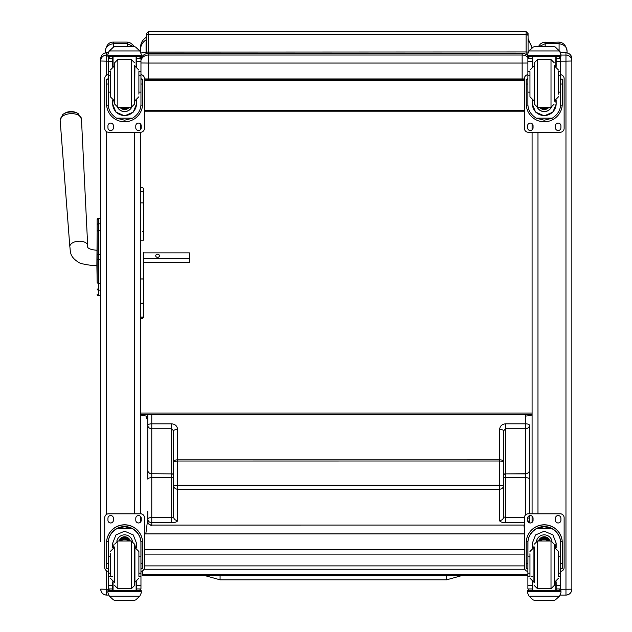 <?xml version="1.0" encoding="UTF-8"?>
<svg xmlns="http://www.w3.org/2000/svg" width="632" height="632" viewBox="0 0 632 632"><rect width="100%" height="100%" fill="white"/><g stroke="black" fill="none" stroke-linecap="round" stroke-linejoin="round"><path stroke-width="0.95" d="M173.634 464.978L173.626 430.866L171.643 428.749L151.767 428.749L151.767 473.739A3.974 3.492 180 0 1 147.793 470.255A3.974 3.626 -0 0 0 151.767 473.882L151.767 477.681A3.974 1.438 180 0 0 147.793 479.111L147.785 425.265A3.974 3.492 -0 0 0 151.767 428.749L151.767 423.827L171.643 423.827C175.254 424.167 177.244 426.031 177.608 429.436L177.608 459.851A3.974 1.438 180 0 0 173.634 461.289L173.626 430.866A3.974 1.438 -0 0 1 177.608 429.436M173.634 483.741L173.634 516.834L171.643 517.561L171.643 477.673L151.767 477.681L151.767 517.561L171.643 517.561L171.643 522.703L151.767 522.703A3.974 3.705 180 0 1 147.793 518.998L147.793 511.248M173.634 485.51L173.634 461.289L177.608 461.02L177.608 485.25L173.634 485.51A3.974 3.705 -0 0 0 177.608 489.215L177.608 520.539A5.965 2.157 -0 0 1 171.643 522.703M173.634 475.699A1.991 1.817 180 0 0 171.643 473.882L151.767 473.739L171.643 473.882L171.643 477.673A1.991 0.719 180 0 0 173.634 476.963L173.634 483.567M173.634 487.612L173.634 493.576M151.767 414.734L151.767 423.827A3.974 1.438 -0 0 0 147.785 425.265L147.785 414.734M147.793 521.368L147.793 518.998A3.974 1.438 180 0 1 151.767 517.561L151.767 525.35A3.974 3.974 0 0 1 147.793 521.368A3.974 3.705 -0 0 0 151.767 525.081L524.378 525.058M503.601 483.551L503.601 476.947A1.991 0.719 -0 0 0 505.592 477.658L505.592 473.866L525.468 473.866L525.468 477.658A3.974 1.438 -0 0 1 529.442 479.096L529.442 470.232A3.974 3.626 180 0 1 525.468 473.866L525.468 473.724A3.974 3.492 -0 0 0 529.442 470.232L529.442 425.241A3.974 3.492 180 0 1 525.468 428.733L525.468 423.811L505.584 423.811C501.974 424.151 499.983 426.015 499.628 429.42L499.628 459.835L177.608 459.851L177.608 461.02L499.628 461.005L499.628 485.234L177.608 485.25L177.608 489.215L499.628 489.2L499.628 520.523A5.965 2.157 180 0 0 505.592 522.688L524.378 522.688M528.083 521.771A3.974 3.705 -0 0 0 529.442 518.975L529.442 515.696M529.442 511.383L529.442 479.096M524.378 517.545L505.592 517.545L503.601 516.818L503.601 485.494A3.974 3.705 180 0 1 499.628 489.2L499.628 485.234L503.601 485.494L503.601 430.85A3.974 1.438 180 0 0 499.628 429.42M503.601 461.273L499.628 461.005L499.628 459.835A3.974 1.438 -0 0 1 503.601 461.273L503.601 430.85L505.584 428.733L505.584 423.811M503.601 483.725L503.601 487.596M503.601 493.56L503.601 516.818A3.974 3.705 180 0 1 499.628 520.523M503.601 465.128L503.601 475.469A1.991 1.746 -0 0 1 505.592 473.724L505.584 428.733L525.468 428.733L525.468 473.724L505.592 473.866A1.991 1.817 -0 0 0 503.601 475.675M529.205 522.711A3.974 3.974 0 0 0 529.442 521.353L529.442 518.975A3.974 1.438 -0 0 0 527.649 517.782M529.442 511.233L529.442 509.052M529.442 513.761L529.442 443.079M525.468 414.734L525.468 423.811A3.974 1.438 180 0 1 529.442 425.241L529.442 436.42M144.475 569.211L144.475 565.885L524.378 565.885M524.378 79.671L146.419 79.845L146.419 78.961L146.419 79.853L148.394 80.019L524.378 80.019L147.256 79.987M524.378 80.106L520.16 80.043M147.785 416.433L146.924 416.409M146.063 42.534L146.063 52.432A11.929 1.019 0 0 0 141.11 52.97M146.063 36.782L146.419 52.306M144.475 79.948L146.063 79.909L146.063 78.953L146.063 80.122L147.256 80.019M147.785 416.409L146.063 416.306L147.785 416.125M152.423 80.043L146.063 80.122M147.785 416.322L146.063 416.227M146.063 415.998C142.366 415.579 140.517 415.153 140.501 414.734L532.089 414.734C532.073 415.161 530.216 415.579 526.527 415.998M524.378 80.232L144.475 80.232M532.089 47.779L528.076 38.576L528.076 35.574M140.501 56.288L140.501 56.896L140.501 56.288M146.419 35.921L146.063 37.414C142.484 39.824 140.628 43.189 140.501 47.503L140.501 51.745M140.501 413.036L532.089 413.036M524.378 110.379L144.475 110.379M524.378 111.769L144.475 111.769M527.989 57.551A7.947 7.947 180 0 0 522.151 55L522.151 63.058L527.886 63.026M140.96 60.285A7.947 7.947 180 0 1 148.449 55L148.449 53.388A7.947 7.947 0 0 0 140.96 58.665A7.947 7.947 0 0 1 148.449 53.388L522.151 53.388L522.151 55L148.449 55L148.449 63.058L522.151 63.058L522.151 78.961L524.378 78.961M140.96 62.987L148.449 63.058L148.449 78.961L522.151 78.961M533.132 47.084L534.546 46.578L553.956 46.578L534.546 46.578L533.132 47.084L529.047 50.765L528.17 52.029L527.554 55.49A7.947 7.947 0 0 0 522.151 53.388A7.947 7.947 0 0 1 527.554 55.505L560.947 55.49L560.339 52.029L555.37 47.084L553.956 46.602L555.37 47.084M144.475 78.945L148.449 78.961M148.03 522.735L147.264 522.735L145.81 533.89M524.378 528.81L523.936 525.058M142.413 570.941L142.413 575.491L527.886 575.476M527.886 574.496L142.413 574.512M97.162 228.587L97.162 229.132M97.162 232.513L97.162 281.358M97.162 232.584L96.87 265.179C94.974 265.985 89.507 265.393 80.462 263.394C68.659 257.003 70.721 250.967 69.836 246.741L60.151 120.285A10.665 5.893 -3.6 0 1 70.429 113.689A10.665 5.893 -3.6 0 1 81.449 118.942L78.265 113.713A9.67 5.34 176.4 0 0 62.655 114.692L60.151 120.285M96.87 265.179L97.162 281.524M97.162 225.016L97.162 231.77A1.43 1.217 180 0 1 98.6 230.554L98.6 223.807A1.43 1.217 180 0 0 97.162 225.016L97.162 219.699A1.43 1.43 180 0 1 98.6 218.261L100.741 218.261L100.741 58.681L100.741 541.411M97.162 294.267A1.43 1.43 -0 0 0 98.6 295.697L100.741 295.737L100.741 531.923M97.21 294.67L97.162 294.307A1.43 1.43 -0 0 0 98.6 295.737L98.157 295.665M140.501 522.095L140.501 516.399M108.23 571.407A3.974 3.974 -0 0 1 104.715 567.457L104.715 517.734A3.974 3.974 -0 0 1 108.696 513.761L140.501 513.761L140.501 132.278L108.696 132.278A3.974 3.974 0 0 1 104.715 128.304L104.715 78.629A3.974 3.974 0 0 1 108.23 74.679M140.501 129.639L140.501 123.943M106.626 595.083C103.055 594.736 101.088 592.777 100.741 589.198A5.886 5.886 180 0 0 106.626 595.083L108.601 595.083L106.626 595.083L106.626 589.277L100.741 589.127M532.089 123.722L532.089 129.868M532.089 132.278L532.089 513.761M532.089 516.178L532.089 522.316M571.849 586.306L571.849 589.198L560.56 589.277M571.849 589.127L571.849 58.713A5.886 5.886 180 0 0 565.964 52.804L565.964 55.039L560.947 55.039M110.3 556.152L108.23 556.152L108.23 543.196C108.262 537.216 111.042 532.421 116.572 528.826L124.599 526.661L132.617 528.826L116.572 528.826M132.617 528.826C138.147 532.421 140.928 537.216 140.96 543.196L140.96 556.152L138.89 556.152M136.504 547.849L136.504 543.196L133.265 534.941L124.599 531.18L115.925 534.941L112.686 543.196L112.686 547.849M142.627 568.334L141.039 568.334L142.627 568.334L142.627 542.809A18.036 18.028 180 0 0 124.599 524.781A18.036 18.028 180 0 0 106.563 542.809L106.563 568.334L108.151 568.334L106.563 568.334M110.3 573.129L108.23 573.129L108.293 541.545L106.618 541.545L106.563 542.92M106.618 541.545A18.036 18.028 -0 0 1 124.599 524.892A18.036 18.028 -0 0 1 142.579 541.545L140.904 541.545L140.96 573.129L138.89 573.129M142.627 542.92L142.579 541.545M140.96 573.129L140.96 588.819A1.983 1.983 -50.9 0 1 140.96 588.937L138.969 590.762L136.504 590.762L138.969 590.762M140.96 588.937L136.504 588.937L136.504 590.762M109.391 596.205L113.476 599.894L114.89 600.4L134.308 600.4L135.714 599.894L139.806 596.205L109.391 596.205L107.898 592.824L107.898 590.683L109.636 590.683L107.898 590.683M114.89 600.4L134.3 600.4M108.293 541.545A16.361 16.361 -0 0 1 124.599 526.567A16.361 16.361 -0 0 1 140.904 541.545M136.504 588.937L136.504 581.851M136.504 543.078L135.572 547.573M113.626 547.573L112.686 543.078M136.504 542.999A11.913 11.905 -0 0 1 135.517 547.565M113.673 547.565A11.913 11.905 -0 0 1 112.686 542.999M116.817 541.166A7.947 7.947 -0 0 1 132.372 541.166M113.065 581.993L113.065 590.715L136.125 590.715L136.125 581.993M141.292 590.683L139.561 590.683L141.292 590.683L141.292 592.824L139.806 596.205M108.23 573.129L108.23 588.819A1.983 1.983 50.9 0 0 108.238 588.937L110.173 590.762L112.686 590.762L110.221 590.762M112.686 590.762L112.686 581.851M104.715 517.782A3.974 3.974 -0 0 1 108.696 513.808L140.501 513.808A3.974 3.974 -0 0 1 144.475 517.782L144.475 567.457A3.974 3.974 -0 0 1 140.96 571.407M135.777 520.262L135.777 518.279A2.733 2.733 -0 0 1 138.511 515.546A2.733 2.733 -0 0 1 141.244 518.279L141.244 520.262A2.733 2.733 -0 0 1 138.511 522.996A2.733 2.733 -0 0 1 135.777 520.262M107.946 520.262L107.946 518.279A2.733 2.733 -0 0 1 110.679 515.546A2.733 2.733 -0 0 1 113.412 518.279L113.412 520.262A2.733 2.733 -0 0 1 110.679 522.996A2.733 2.733 -0 0 1 107.946 520.262M140.501 513.808L140.501 513.761A3.974 3.974 -0 0 1 144.475 517.734L144.475 517.782M141.244 520.223A2.733 2.733 -0 0 1 138.511 522.956A2.733 2.733 -0 0 1 135.777 520.223M113.412 520.223A2.733 2.733 -0 0 1 110.679 522.956A2.733 2.733 -0 0 1 107.946 520.223M127.782 541A3.753 3.753 180 0 0 121.407 541M128.138 541A4.069 4.061 180 0 0 121.052 541M128.462 541A4.345 4.345 180 0 0 120.736 541M128.81 541A4.653 4.653 180 0 0 120.38 541M114.661 546.957L114.661 582.744M134.537 546.957L134.537 582.744M131.353 588.7L131.353 541.008L134.537 544.176L134.537 585.524L131.353 588.7L117.836 588.7L114.661 585.524M138.89 575.942L138.89 551.491L134.916 547.517L134.916 582.183L138.89 578.209M110.3 553.727L110.3 575.942M140.96 560.078L140.96 569.622M108.23 569.622L108.23 560.078M138.89 92.154L140.96 92.154L140.96 104.043C140.928 109.857 138.147 114.574 132.617 118.184L124.599 120.222L116.572 118.184L132.617 118.184M116.572 118.184C111.042 114.574 108.262 109.857 108.23 104.043L108.23 92.154L110.3 92.154M112.686 100.417L112.686 104.043L115.925 112.117L124.599 115.838L133.265 112.117L136.504 104.043L136.504 100.417M140.92 105.141L142.579 105.141L142.627 103.774L142.627 79.134L141.039 79.142M142.579 105.141A18.036 18.028 0 0 1 124.599 121.794A18.036 18.028 0 0 1 106.618 105.141L108.27 105.141M108.151 79.142L106.563 79.134L106.618 105.141M110.3 75.287L108.23 75.287L108.23 58.152L108.443 57.283L110.221 56.224M138.969 56.224L140.754 57.283L140.96 58.152L140.96 92.154M108.23 58.389A1.983 1.983 56.8 0 1 108.238 58.278L112.686 58.278L112.686 56.288M136.504 66.407L136.504 56.288M108.238 58.278L110.221 56.351L112.686 56.351M108.507 52.029L107.898 54.305L109.391 50.765L113.476 47.084L114.89 46.578L113.476 47.195L109.391 50.939L139.806 50.939L141.292 54.305L141.292 56.288L107.898 56.288L107.898 55.49L141.292 55.49M141.292 54.305L139.806 50.765L135.714 47.084L134.3 46.602L135.714 47.084M139.806 50.939L135.714 47.195M114.89 46.578L134.3 46.578L114.89 46.578M112.686 58.278L112.686 66.407M112.686 103.806L113.128 100.575M136.062 100.575L136.504 103.806M136.504 103.735A11.913 11.905 0 0 1 124.599 115.561A11.913 11.905 0 0 1 112.686 103.735M131.693 107.25A7.947 7.947 0 0 1 117.505 107.25M131.63 107.25A7.947 7.947 0 0 1 117.568 107.25M113.065 56.288L113.065 66.265M136.125 56.288L136.125 66.265M107.898 54.305L107.898 55.49M138.89 75.287L140.96 75.287M108.23 75.287L108.23 92.154M136.504 58.278L140.96 58.278A1.983 1.983 -56.8 0 1 140.96 58.389M140.96 58.278L138.969 56.288M108.507 52.187L109.391 50.939M140.96 74.679A3.974 3.974 0 0 1 144.475 78.629L144.475 128.304A3.974 3.974 0 0 1 140.501 132.278M113.412 125.823L113.412 127.806A2.733 2.733 0 0 1 110.679 130.54A2.733 2.733 0 0 1 107.946 127.806L107.946 125.823A2.733 2.733 0 0 1 110.679 123.09A2.733 2.733 0 0 1 113.412 125.823M141.244 125.823L141.244 127.806A2.733 2.733 0 0 1 138.511 130.54A2.733 2.733 0 0 1 135.777 127.806L135.777 125.823A2.733 2.733 0 0 1 138.511 123.09A2.733 2.733 0 0 1 141.244 125.823M107.946 79.134L107.946 79.126A2.733 2.733 0 0 1 108.23 77.91M141.244 79.126L141.244 79.134A2.733 2.733 0 0 0 140.96 77.91M104.715 78.629L104.715 78.589A3.974 3.974 0 0 1 108.23 74.639M140.96 74.639A3.974 3.974 0 0 1 144.475 78.589L144.475 78.629M141.244 127.767A2.733 2.733 0 0 1 138.511 130.5A2.733 2.733 0 0 1 135.777 127.767M123.422 107.266A3.753 3.753 180 0 0 125.776 107.266M123.098 107.266A3.753 3.753 180 0 0 126.092 107.266M122.418 107.266A4.069 4.061 180 0 0 126.771 107.266M121.936 107.266A4.345 4.345 180 0 0 127.261 107.266M121.463 107.266A4.653 4.653 180 0 0 127.735 107.266M134.537 104.075L134.537 65.523L134.537 104.075L131.353 107.266L131.353 59.558L134.537 62.742M117.836 107.258L114.661 104.083L114.661 62.742L117.836 59.558L131.353 59.558M110.3 71.953L110.3 96.767L114.274 100.741M138.89 94.136L138.89 71.953M108.23 78.645L108.23 88.18M140.96 78.645L140.96 88.18M558.546 92.154L560.616 92.154L560.616 104.043C560.584 109.857 557.803 114.574 552.273 118.184L544.255 120.222L536.228 118.184L552.273 118.184M536.228 118.184C530.698 114.574 527.918 109.857 527.886 104.043L527.886 92.154L529.956 92.154M532.341 100.417L532.341 104.043L535.581 112.117L544.255 115.838L552.921 112.117L556.16 104.043L556.16 100.417M560.576 105.141L562.235 105.141L562.283 103.774L562.283 79.134L560.695 79.142M562.235 105.141A18.036 18.028 0 0 1 544.255 121.794A18.036 18.028 0 0 1 526.274 105.141L527.925 105.141M527.807 79.142L526.219 79.134L526.274 105.141M529.956 75.287L527.886 75.287L527.886 58.152L528.099 57.283L529.877 56.224M558.625 56.224L560.41 57.283L560.616 58.152L560.616 92.154M527.886 58.389A1.983 1.983 56.8 0 1 527.894 58.278L532.341 58.278L532.341 56.288M556.16 66.407L556.16 56.288M527.894 58.278L529.877 56.351L532.341 56.351M533.132 47.195L529.047 50.939L559.462 50.939L560.947 54.305M559.462 50.939L555.37 47.195M532.341 58.278L532.341 66.407M532.341 103.806L532.784 100.575M555.718 100.575L556.16 103.806M556.16 103.735A11.913 11.905 0 0 1 544.255 115.561A11.913 11.905 0 0 1 532.341 103.735M551.349 107.25A7.947 7.947 0 0 1 537.161 107.25M551.286 107.25A7.947 7.947 0 0 1 537.224 107.25M532.721 56.288L532.721 66.265M555.781 56.288L555.781 66.265M527.554 54.305L529.047 50.939M527.554 56.288L560.947 56.288L527.554 56.288L527.554 55.49M560.947 56.288L560.947 55.49M558.546 75.287L560.616 75.287M527.886 75.287L527.886 92.154M556.16 58.278L560.616 58.278A1.983 1.983 -56.8 0 1 560.616 58.389M560.616 58.278L558.625 56.288M560.616 74.679A3.974 3.974 0 0 1 564.131 78.629L564.131 128.304A3.974 3.974 0 0 1 560.157 132.278L528.352 132.278A3.974 3.974 0 0 1 524.378 128.304L524.378 78.629A3.974 3.974 0 0 1 527.886 74.679M533.068 125.823L533.068 127.806A2.733 2.733 0 0 1 530.335 130.54A2.733 2.733 0 0 1 527.601 127.806L527.601 125.823A2.733 2.733 0 0 1 530.335 123.09A2.733 2.733 0 0 1 533.068 125.823M560.9 125.823L560.9 127.806A2.733 2.733 0 0 1 558.167 130.54A2.733 2.733 0 0 1 555.433 127.806L555.433 125.823A2.733 2.733 0 0 1 558.167 123.09A2.733 2.733 0 0 1 560.9 125.823M527.601 79.134L527.601 79.126A2.733 2.733 0 0 1 527.886 77.91M560.9 79.126L560.9 79.134A2.733 2.733 0 0 0 560.616 77.91M524.378 78.629L524.378 78.589A3.974 3.974 0 0 1 527.886 74.639M533.068 127.767A2.733 2.733 0 0 1 530.335 130.5A2.733 2.733 0 0 1 527.601 127.767M543.078 107.266A3.753 3.753 180 0 0 545.432 107.266M542.754 107.266A3.753 3.753 180 0 0 545.748 107.266M542.074 107.266A4.069 4.061 180 0 0 546.427 107.266M541.592 107.266A4.345 4.345 180 0 0 546.917 107.266M541.118 107.266A4.653 4.653 180 0 0 547.391 107.266M554.193 101.294L554.193 65.523M534.317 101.302L534.317 65.523M537.492 107.258L534.317 104.083L534.317 62.742L537.492 59.558L551.009 59.558L554.193 62.742M529.956 71.953L529.956 96.767L533.929 100.741M558.546 94.136L558.546 71.953M527.886 78.645L527.886 88.18M560.616 78.645L560.616 88.18M529.956 556.152L527.886 556.152L527.886 543.196C527.918 537.216 530.698 532.421 536.228 528.826L544.255 526.661L552.273 528.826L536.228 528.826M552.273 528.826C557.803 532.421 560.584 537.216 560.616 543.196L560.616 556.152L558.546 556.152M556.16 547.849L556.16 543.196L552.921 534.941L544.255 531.18L535.581 534.941L532.341 543.196L532.341 547.849M562.283 568.334L560.695 568.334L562.283 568.334L562.283 542.809A18.036 18.028 180 0 0 544.255 524.781A18.036 18.028 180 0 0 526.219 542.809L526.219 568.334L527.807 568.334L526.219 568.334M529.956 573.129L527.886 573.129L527.949 541.545L526.274 541.545L526.219 542.92M526.274 541.545A18.036 18.028 -0 0 1 544.255 524.892A18.036 18.028 -0 0 1 562.235 541.545L560.56 541.545L560.616 573.129L558.546 573.129M562.283 542.92L562.235 541.545M560.616 573.129L560.616 588.819A1.983 1.983 -50.9 0 1 560.616 588.937L558.625 590.762L556.16 590.762L558.625 590.762M560.616 588.937L556.16 588.937L556.16 590.762M529.047 596.205L533.132 599.894L534.546 600.4L553.964 600.4L555.37 599.894L559.462 596.205L529.047 596.205L527.554 592.824L527.554 590.683L529.292 590.683L527.554 590.683M534.546 600.4L553.956 600.4M527.949 541.545A16.361 16.361 -0 0 1 544.255 526.567A16.361 16.361 -0 0 1 560.56 541.545M556.16 588.937L556.16 581.851M556.16 543.078L555.228 547.573M533.282 547.573L532.341 543.078M556.16 542.999A11.913 11.905 -0 0 1 555.173 547.565M533.329 547.565A11.913 11.905 -0 0 1 532.341 542.999M536.473 541.166A7.947 7.947 -0 0 1 552.028 541.166M532.721 581.993L532.721 590.715L555.781 590.715L555.781 581.993M560.947 590.683L559.217 590.683L560.947 590.683L560.947 592.824L559.462 596.205M527.886 573.129L527.886 588.819A1.983 1.983 50.9 0 0 527.894 588.937L529.829 590.762L532.341 590.762L529.877 590.762M532.341 590.762L532.341 581.851M527.886 571.407A3.974 3.974 -0 0 1 524.378 567.457L524.378 517.734A3.974 3.974 -0 0 1 528.352 513.761L560.157 513.761A3.974 3.974 -0 0 1 564.131 517.734L564.131 567.457A3.974 3.974 -0 0 1 560.616 571.407M524.378 517.782A3.974 3.974 -0 0 1 528.352 513.808L560.157 513.808A3.974 3.974 -0 0 1 564.131 517.782M555.433 520.262L555.433 518.279A2.733 2.733 -0 0 1 558.167 515.546A2.733 2.733 -0 0 1 560.9 518.279L560.9 520.262A2.733 2.733 -0 0 1 558.167 522.996A2.733 2.733 -0 0 1 555.433 520.262M527.601 520.262L527.601 518.279A2.733 2.733 -0 0 1 530.335 515.546A2.733 2.733 -0 0 1 533.068 518.279L533.068 520.262A2.733 2.733 -0 0 1 530.335 522.996A2.733 2.733 -0 0 1 527.601 520.262M560.9 520.223A2.733 2.733 -0 0 1 558.167 522.956A2.733 2.733 -0 0 1 555.433 520.223M533.068 520.223A2.733 2.733 -0 0 1 530.335 522.956A2.733 2.733 -0 0 1 527.601 520.223M547.438 541A3.753 3.753 180 0 0 541.063 541M547.802 541A4.069 4.061 180 0 0 540.708 541M548.118 541A4.345 4.345 180 0 0 540.392 541M548.465 541A4.653 4.653 180 0 0 540.036 541M534.317 546.957L534.317 582.744M551.009 588.7L551.009 541.008L554.193 544.176L554.193 585.524L551.009 588.7L537.492 588.7L534.317 585.524M558.546 575.942L558.546 551.491L554.572 547.517L554.572 582.183L558.546 578.209M529.956 553.727L529.956 575.942M560.616 560.078L560.616 569.622M527.886 569.622L527.886 560.078M105.37 51.421C105.307 47.25 107.954 44.682 113.318 43.703L113.318 42.099C108.83 42.068 106.176 45.172 105.37 51.421L105.37 52.938M113.318 47.179L113.318 43.703L127.23 43.703L133.423 46.578M567.054 52.898L567.054 51.421C566.343 45.757 563.697 42.644 559.099 42.099L542.785 42.526L540.439 43.908L538.369 46.578M538.993 46.578L545.187 43.703L545.187 42.099M545.187 46.578L545.187 43.703L559.099 43.703C564.463 44.682 567.117 47.25 567.054 51.421M204.492 575.491L220.07 579.813L220.07 575.491L220.07 579.813L446.682 579.805L446.682 575.476M528.076 36.135L528.076 33.575L526.101 31.6L526.101 34.207A1.975 1.936 0 0 1 528.076 36.135L528.076 52.187M147.785 418.795A1.975 1.201 0 0 1 146.419 417.649L146.419 417.649A1.975 1.201 0 0 1 147.785 416.488M148.394 53.388L148.394 31.6L146.419 33.662L146.419 53.649L146.419 36.166M146.419 416.401L146.419 417.634M140.501 278.57L140.501 302.507L141.987 303.921L143.48 302.507L143.48 278.57L141.987 279.154L140.501 278.57M143.48 302.507L143.48 315.866A1.493 1.454 180 0 1 141.987 317.319A1.493 1.454 180 0 1 140.501 315.866L140.501 307.065M143.48 252.389L143.48 278.57M143.48 258.67L189.387 258.67L189.387 262.517L143.48 262.517L143.48 315.866A1.493 1.39 180 0 1 141.987 317.256A1.493 1.39 180 0 1 140.501 315.866M140.501 240.152L143.48 240.152L143.48 188.707L143.48 214.556M143.48 252.871L189.387 252.871L189.387 258.67M159.446 255.77A1.864 1.548 180 0 1 155.717 255.77A1.864 1.548 180 0 1 159.446 255.77M173.634 516.834A3.974 3.705 -0 0 0 177.608 520.539M173.634 475.485A1.991 1.746 180 0 0 171.643 473.739L171.643 423.827M505.592 522.688L505.592 477.658L525.468 477.658L525.468 515.001M529.442 521.353A3.974 3.705 180 0 1 529.174 522.696M144.475 554.098L524.378 554.098M524.378 549.563L144.475 549.563M144.475 533.937L524.378 533.937M146.419 38.434A1.193 1.169 180 0 0 146.063 39.263M528.076 41.033A11.929 11.684 -0 0 1 531.931 47.898M146.063 39.895A11.929 11.684 180 0 0 140.501 49.778M97.162 259.341L100.741 259.365M97.162 219.699L97.162 219.699A1.43 1.43 180 0 1 98.6 218.261L97.162 219.699M100.741 295.697L98.6 295.697L98.6 254.506L97.162 254.514M100.741 254.506L98.6 254.506L98.6 230.554L100.741 230.554M97.162 282.18A1.43 1.217 0 0 0 98.6 283.389L100.741 283.389M97.162 288.942A1.43 1.217 0 0 0 98.6 290.159L100.741 290.159M97.162 294.307L97.162 294.307A1.43 1.43 -0 0 0 98.6 295.737L100.741 295.737M100.741 223.807L98.6 223.807L98.6 218.261L100.741 218.261M98.6 223.823L98.6 230.167M140.415 590.169A5.886 5.886 0 0 1 140.304 590.683L140.415 590.169M134.616 132.278L134.616 513.761M100.741 58.681A5.886 5.886 0 0 1 106.626 52.804L108.135 52.804L106.626 52.796C103.055 53.143 101.088 55.11 100.741 58.681M100.741 60.917A5.886 5.886 0 0 1 106.626 55.039L106.626 52.804M100.741 61.004L106.626 61.154L106.626 55.039L107.898 55.039M108.285 589.277L106.626 589.277L106.626 570.854M106.626 514.345L106.626 131.701M106.626 75.192L106.626 61.154L108.23 61.154M532.341 56.983A5.886 5.886 -0 0 1 532.602 56.288M532.341 59.218A5.886 5.886 -0 0 1 532.721 58.263M537.974 513.761L537.974 132.278M565.964 52.804L560.71 52.804L565.964 52.804C569.535 53.143 571.494 55.11 571.849 58.681M571.849 60.917A5.886 5.886 180 0 0 565.964 55.039L565.964 61.154L560.616 61.154M571.849 61.004L565.964 61.154L565.964 595.083L560.252 595.083L565.964 595.083C569.535 594.736 571.494 592.777 571.849 589.198A5.886 5.886 -0 0 1 565.964 595.083M108.151 563.475L106.563 563.475M142.627 563.475L141.039 563.475M141.292 590.825L107.898 590.825M112.686 576.329L111.35 576.329M110.3 576.329L108.23 576.329M140.96 576.329L138.89 576.329M140.96 585.667L136.504 585.667M112.686 585.667L108.23 585.667M112.686 588.937L108.238 588.937M141.292 591.655L107.898 591.655M128.92 541A4.653 4.653 180 0 0 120.278 541M129.173 541A4.898 4.89 180 0 0 120.017 541M130.058 541A5.735 5.728 180 0 0 119.132 541M130.31 541A5.972 5.972 180 0 0 118.879 541M131.353 541L117.836 541L117.836 588.7M110.3 551.491L114.274 547.517L114.274 582.183L110.3 578.209M136.504 56.351L138.969 56.351M114.89 46.602L134.3 46.602M141.039 84.04L142.627 84.04M106.563 84.04L108.151 84.04M107.898 56.288L141.292 56.288M138.89 71.369L140.96 71.369M108.23 71.369L110.3 71.369M108.23 61.549L112.686 61.549M136.504 61.549L140.96 61.549M121.384 107.266A4.898 4.89 180 0 0 123.232 108.277M125.958 108.277A4.898 4.89 180 0 0 127.814 107.266M120.206 107.266A5.735 5.728 180 0 0 128.983 107.266M119.906 107.266A5.972 5.972 180 0 0 129.284 107.266L123.919 109.502L119.906 107.266M131.353 107.258L117.836 107.266L117.836 59.558M114.661 66.076L114.661 100.749M134.537 100.749L134.916 66.076L138.89 70.057M556.16 56.351L558.625 56.351M534.546 46.602L553.956 46.602M560.695 84.04L562.283 84.04M526.219 84.04L527.807 84.04M558.546 71.369L560.616 71.369M527.886 71.369L529.956 71.369M527.886 61.549L532.341 61.549M556.16 61.549L560.616 61.549M541.039 107.266A4.898 4.89 180 0 0 542.888 108.277M545.614 108.277A4.898 4.89 180 0 0 547.47 107.266M539.862 107.266A5.735 5.728 180 0 0 548.639 107.266M539.562 107.266A5.972 5.972 180 0 0 548.939 107.266L543.575 109.502L539.562 107.266M551.009 107.258L537.492 107.266L537.492 59.558M554.193 104.083L551.009 107.266L551.009 59.558M534.317 66.076L534.317 100.749M554.193 100.749L554.572 66.076L558.546 70.057M527.807 563.475L526.219 563.475M562.283 563.475L560.695 563.475M560.947 590.825L527.554 590.825M532.341 576.329L531.006 576.329M529.956 576.329L527.886 576.329M560.616 576.329L558.546 576.329M560.616 585.667L556.16 585.667M532.341 585.667L527.886 585.667M532.341 588.937L527.894 588.937M560.947 591.655L527.554 591.655M548.576 541A4.653 4.653 180 0 0 539.933 541M548.829 541A4.898 4.89 180 0 0 539.673 541M549.721 541A5.735 5.728 180 0 0 538.788 541M549.966 541A5.972 5.972 180 0 0 538.535 541M551.009 541L537.492 541L537.492 588.7M529.956 551.491L533.929 547.517L533.929 582.183L529.956 578.209M127.23 46.578L127.23 42.099L113.318 42.099M559.099 50.315L559.099 42.099M146.419 36.135A1.975 1.936 180 0 1 148.394 34.207L526.101 34.207L526.101 51.927L528.076 52.101M146.419 52.101L526.101 51.927L526.101 54.431M148.394 79.671L148.394 78.961M143.48 232.078A1.493 0.498 0 0 0 142.484 231.612M143.48 192.586A1.493 1.39 180 0 0 141.987 191.196A1.493 1.39 180 0 0 140.501 192.586M143.48 203.86A1.493 1.153 180 0 0 140.501 203.86M96.87 250.272C89.736 249.608 86.679 248.052 87.69 245.619A8.943 4.945 176.4 0 0 78.455 241.211A8.943 4.945 176.4 0 0 69.836 246.741M523.967 525.326L524.378 525.326M144.056 569.235A3.974 3.974 0 0 0 144.475 569.258L524.805 569.258M144.475 533.89L524.378 533.89M522.151 53.388L148.449 53.388M97.921 295.571L97.368 295.041M532.594 56.288L532.341 56.975M117.836 541L114.661 544.176M142.627 79.134L141.039 79.134M108.151 79.134L106.563 79.134M114.274 66.076L110.3 70.057M134.916 100.749L138.89 96.767M562.283 79.134L560.695 79.134M527.807 79.134L526.219 79.134M533.929 66.076L529.956 70.057M554.572 100.749L558.546 96.767M537.492 541L534.317 544.176M134.047 46.578L132.704 44.619L129.655 42.534L127.23 42.099M462.269 575.476L446.682 579.805M526.101 31.6L148.394 31.6M140.501 317.288C141.055 319.271 142.05 319.271 143.48 317.288M143.48 188.707C142.484 186.78 141.489 186.78 140.501 188.707M87.69 245.619L81.449 118.942M78.265 113.713A12.924 12.924 0 0 0 62.655 114.692"/></g></svg>
